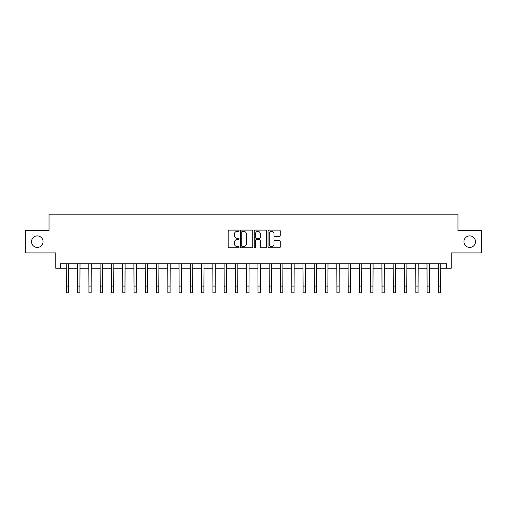 <?xml version="1.0" encoding="UTF-8"?>
<svg xmlns="http://www.w3.org/2000/svg" width="507" height="507" viewBox="0 0 507 507"><rect width="100%" height="100%" fill="white"/><g stroke="black" fill="none" stroke-linecap="round" stroke-linejoin="round"><path stroke-width="0.76" d="M239.07 230.729A0.621 0.621 0 0 0 238.455 230.108L229.05 230.108A0.887 0.887 0 0 0 228.163 230.996L228.163 246.928A0.887 0.887 0 0 0 229.05 247.809L238.455 247.809A0.621 0.621 0 0 0 239.07 247.188A0.621 0.621 0 0 0 238.455 246.573L237.238 246.573A2.833 2.833 0 0 1 234.405 243.74L234.405 242.409A2.833 2.833 0 0 1 237.238 239.577L238.455 239.577A0.621 0.621 0 0 0 239.07 238.962A0.621 0.621 0 0 0 238.455 238.341L237.238 238.341A2.833 2.833 0 0 1 234.405 235.508L234.405 234.177A2.833 2.833 0 0 1 237.238 231.344L238.455 231.344A0.621 0.621 0 0 0 239.07 230.729M463.93 241.662A5.773 5.773 0 0 0 469.704 247.435A5.773 5.773 0 0 0 475.471 241.662A5.773 5.773 0 0 0 469.704 235.894A5.773 5.773 0 0 0 463.93 241.662M31.529 241.662A5.773 5.773 0 0 0 37.296 247.435A5.773 5.773 0 0 0 43.07 241.662A5.773 5.773 0 0 0 37.296 235.894A5.773 5.773 0 0 0 31.529 241.662M279.37 236.351A0.887 0.887 0 0 0 280.257 235.463L280.257 230.996A0.887 0.887 0 0 0 279.37 230.108L268.925 230.108A0.887 0.887 0 0 0 268.038 230.996L268.038 246.928A0.887 0.887 0 0 0 268.925 247.809L279.37 247.809A0.887 0.887 0 0 0 280.257 246.928L280.257 241.528A0.887 0.887 0 0 0 279.37 240.641L274.902 240.641A0.887 0.887 0 0 0 274.014 241.528L274.014 244.203A2.37 2.37 0 0 1 271.644 246.573A2.37 2.37 0 0 1 269.28 244.203L269.28 233.714A2.37 2.37 0 0 1 271.644 231.344A2.37 2.37 0 0 1 274.014 233.714L274.014 235.463A0.887 0.887 0 0 0 274.902 236.351L279.37 236.351M60.295 268.266L60.295 263.76L446.705 263.76L446.705 268.266L451.217 268.266L451.217 252.936L481.65 252.936L481.65 230.393L457.979 230.393L457.979 214.157L49.021 214.157L49.021 230.393L25.35 230.393L25.35 252.936L55.783 252.936L55.783 268.266L66.379 268.266M252.727 230.996A0.887 0.887 0 0 0 251.84 230.108L241.395 230.108A0.887 0.887 0 0 0 240.508 230.996L240.508 246.928A0.887 0.887 0 0 0 241.395 247.809L251.84 247.809A0.887 0.887 0 0 0 252.727 246.928L252.727 230.996M255.16 230.108L265.605 230.108A0.887 0.887 0 0 1 266.492 230.996L266.492 246.928A0.887 0.887 0 0 1 265.605 247.809L261.137 247.809A0.887 0.887 0 0 1 260.249 246.928L260.249 240.464A0.887 0.887 0 0 0 259.362 239.577L256.396 239.577A0.887 0.887 0 0 0 255.515 240.464L255.515 247.188A0.621 0.621 0 0 1 254.894 247.809A0.621 0.621 0 0 1 254.273 247.188L254.273 230.996A0.887 0.887 0 0 1 255.16 230.108M68.635 268.266L77.653 268.266M79.91 268.266L88.928 268.266M91.178 268.266L100.196 268.266M102.452 268.266L111.47 268.266M113.726 268.266L122.745 268.266M124.995 268.266L134.013 268.266M136.269 268.266L145.287 268.266M147.543 268.266L156.562 268.266M158.811 268.266L167.83 268.266M170.086 268.266L179.104 268.266M181.36 268.266L190.379 268.266M192.628 268.266L201.647 268.266M203.903 268.266L212.921 268.266M215.177 268.266L224.189 268.266M226.445 268.266L235.463 268.266M237.72 268.266L246.738 268.266M248.994 268.266L258.006 268.266M260.262 268.266L269.28 268.266M271.537 268.266L280.555 268.266M282.811 268.266L291.823 268.266M294.079 268.266L303.097 268.266M305.353 268.266L314.372 268.266M316.622 268.266L325.64 268.266M327.896 268.266L336.914 268.266M339.17 268.266L348.189 268.266M350.438 268.266L359.457 268.266M361.713 268.266L370.731 268.266M372.987 268.266L382.005 268.266M384.255 268.266L393.274 268.266M395.53 268.266L404.548 268.266M406.804 268.266L415.822 268.266M418.072 268.266L427.09 268.266M429.347 268.266L438.365 268.266M440.621 268.266L446.705 268.266M242.371 231.344A0.621 0.621 0 0 0 241.75 231.965L241.75 245.952A0.621 0.621 0 0 0 242.371 246.573L243.652 246.573A2.833 2.833 0 0 0 246.484 243.74L246.484 234.177A2.833 2.833 0 0 0 243.652 231.344L242.371 231.344M260.249 233.759A2.37 2.37 0 0 0 257.879 231.388A2.37 2.37 0 0 0 255.515 233.759L255.515 237.453A0.887 0.887 0 0 0 256.396 238.341L259.362 238.341A0.887 0.887 0 0 0 260.249 237.453L260.249 233.759M66.271 263.76L66.379 286.075L68.635 286.075L68.743 263.76M66.379 286.075L66.379 292.843L68.635 292.843L68.635 286.075M77.546 263.76L77.653 286.075L79.91 286.075L80.017 263.76M77.653 286.075L77.653 292.843L79.91 292.843L79.91 286.075M88.82 263.76L88.928 286.075L91.178 286.075L91.285 263.76M88.928 286.075L88.928 292.843L91.178 292.843L91.178 286.075M100.088 263.76L100.196 286.075L102.452 286.075L102.56 263.76M100.196 286.075L100.196 292.843L102.452 292.843L102.452 286.075M111.363 263.76L111.47 286.075L113.726 286.075L113.834 263.76M111.47 286.075L111.47 292.843L113.726 292.843L113.726 286.075M122.637 263.76L122.745 286.075L124.995 286.075L125.102 263.76M122.745 286.075L122.745 292.843L124.995 292.843L124.995 286.075M133.905 263.76L134.013 286.075L136.269 286.075L136.377 263.76M134.013 286.075L134.013 292.843L136.269 292.843L136.269 286.075M145.179 263.76L145.287 286.075L147.543 286.075L147.651 263.76M145.287 286.075L145.287 292.843L147.543 292.843L147.543 286.075M156.454 263.76L156.562 286.075L158.811 286.075L158.919 263.76M156.562 286.075L156.562 292.843L158.811 292.843L158.811 286.075M167.722 263.76L167.83 286.075L170.086 286.075L170.194 263.76M167.83 286.075L167.83 292.843L170.086 292.843L170.086 286.075M178.996 263.76L179.104 286.075L181.36 286.075L181.462 263.76M179.104 286.075L179.104 292.843L181.36 292.843L181.36 286.075M190.271 263.76L190.379 286.075L192.628 286.075L192.736 263.76M190.379 286.075L190.379 292.843L192.628 292.843L192.628 286.075M201.539 263.76L201.647 286.075L203.903 286.075L204.01 263.76M201.647 286.075L201.647 292.843L203.903 292.843L203.903 286.075M212.813 263.76L212.921 286.075L215.177 286.075L215.279 263.76M212.921 286.075L212.921 292.843L215.177 292.843L215.177 286.075M224.088 263.76L224.189 286.075L226.445 286.075L226.553 263.76M224.189 286.075L224.189 292.843L226.445 292.843L226.445 286.075M235.356 263.76L235.463 286.075L237.72 286.075L237.827 263.76M235.463 286.075L235.463 292.843L237.72 292.843L237.72 286.075M246.63 263.76L246.738 286.075L248.994 286.075L249.095 263.76M246.738 286.075L246.738 292.843L248.994 292.843L248.994 286.075M257.905 263.76L258.006 286.075L260.262 286.075L260.37 263.76M258.006 286.075L258.006 292.843L260.262 292.843L260.262 286.075M269.173 263.76L269.28 286.075L271.537 286.075L271.644 263.76M269.28 286.075L269.28 292.843L271.537 292.843L271.537 286.075M280.447 263.76L280.555 286.075L282.811 286.075L282.912 263.76M280.555 286.075L280.555 292.843L282.811 292.843L282.811 286.075M291.721 263.76L291.823 286.075L294.079 286.075L294.187 263.76M291.823 286.075L291.823 292.843L294.079 292.843L294.079 286.075M302.99 263.76L303.097 286.075L305.353 286.075L305.461 263.76M303.097 286.075L303.097 292.843L305.353 292.843L305.353 286.075M314.264 263.76L314.372 286.075L316.622 286.075L316.729 263.76M314.372 286.075L314.372 292.843L316.622 292.843L316.622 286.075M325.538 263.76L325.64 286.075L327.896 286.075L328.004 263.76M325.64 286.075L325.64 292.843L327.896 292.843L327.896 286.075M336.806 263.76L336.914 286.075L339.17 286.075L339.278 263.76M336.914 286.075L336.914 292.843L339.17 292.843L339.17 286.075M348.081 263.76L348.189 286.075L350.438 286.075L350.546 263.76M348.189 286.075L348.189 292.843L350.438 292.843L350.438 286.075M359.349 263.76L359.457 286.075L361.713 286.075L361.821 263.76M359.457 286.075L359.457 292.843L361.713 292.843L361.713 286.075M370.623 263.76L370.731 286.075L372.987 286.075L373.095 263.76M370.731 286.075L370.731 292.843L372.987 292.843L372.987 286.075M381.898 263.76L382.005 286.075L384.255 286.075L384.363 263.76M382.005 286.075L382.005 292.843L384.255 292.843L384.255 286.075M393.166 263.76L393.274 286.075L395.53 286.075L395.637 263.76M393.274 286.075L393.274 292.843L395.53 292.843L395.53 286.075M404.44 263.76L404.548 286.075L406.804 286.075L406.912 263.76M404.548 286.075L404.548 292.843L406.804 292.843L406.804 286.075M415.715 263.76L415.822 286.075L418.072 286.075L418.18 263.76M415.822 286.075L415.822 292.843L418.072 292.843L418.072 286.075M426.983 263.76L427.09 286.075L429.347 286.075L429.454 263.76M427.09 286.075L427.09 292.843L429.347 292.843L429.347 286.075M438.257 263.76L438.365 286.075L440.621 286.075L440.729 263.76M438.365 286.075L438.365 292.843L440.621 292.843L440.621 286.075"/></g></svg>
